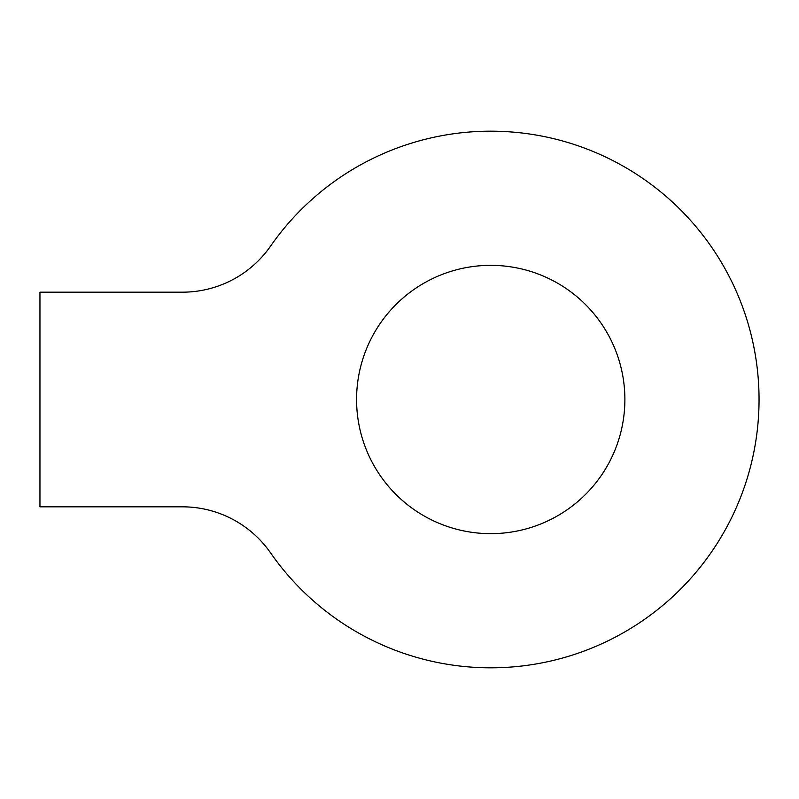 <?xml version="1.0" encoding="UTF-8"?>
<svg xmlns="http://www.w3.org/2000/svg" width="799" height="799" viewBox="0 0 799 799"><rect width="100%" height="100%" fill="white"/><g stroke="black" fill="none" stroke-linecap="round" stroke-linejoin="round"><path stroke-width="1.2" d="M182.452 506.826L39.95 506.826L39.95 292.174L182.452 292.174A107.326 107.326 0 0 0 270.531 246.172A268.324 268.324 0 0 1 668.933 198.901A268.324 268.324 0 0 1 668.933 600.099A268.324 268.324 0 0 1 270.531 552.828A107.326 107.326 0 0 0 182.452 506.826M624.888 399.5A134.162 134.162 0 0 0 423.65 283.315A134.162 134.162 0 0 0 423.65 515.685A134.162 134.162 0 0 0 624.888 399.5"/></g></svg>
